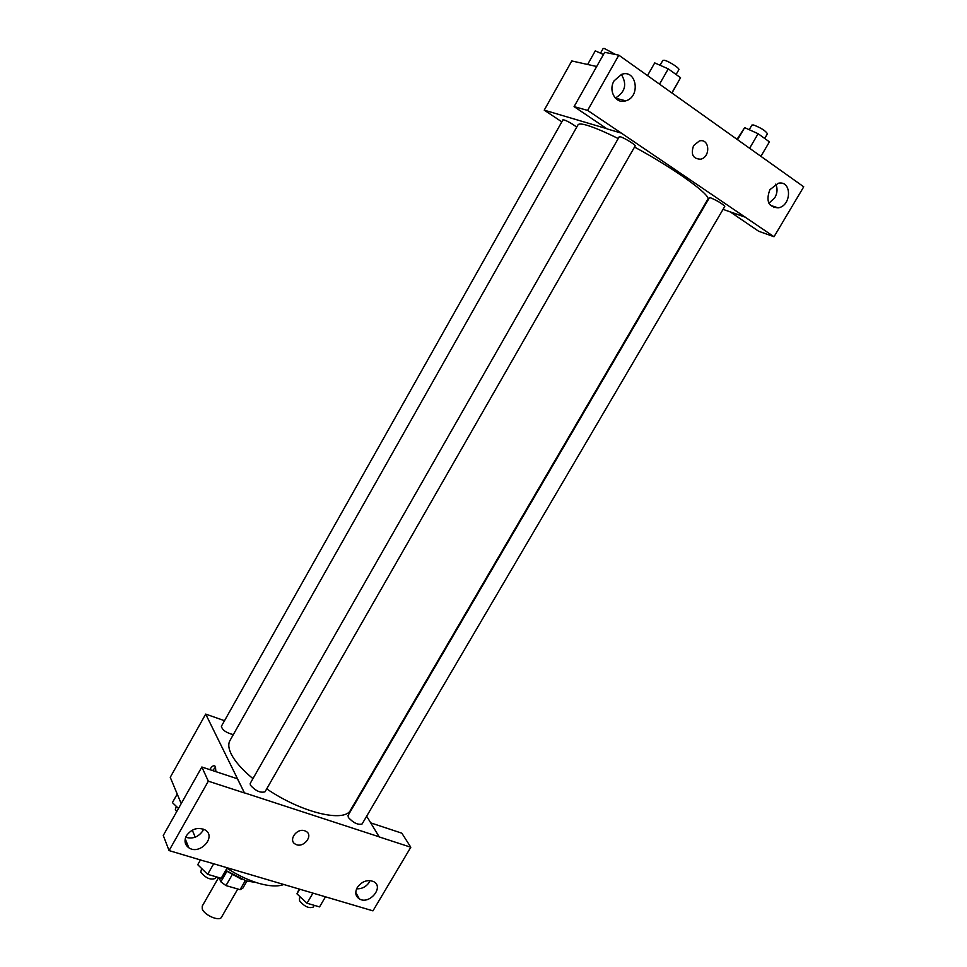 <?xml version="1.0" encoding="UTF-8"?>
<svg xmlns="http://www.w3.org/2000/svg" width="967" height="967" viewBox="0 0 967 967"><rect width="100%" height="100%" fill="white"/><g stroke="black" fill="none" stroke-linecap="round" stroke-linejoin="round"><path stroke-width="1.45" d="M218.615 877.528L202.236 906.103L202.248 908.944C204.315 915.229 219.545 921.732 221.516 917.187L237.773 888.999M245.292 880.635L240.082 889.664L242.838 888.165L246.911 881.118M240.082 889.664L225.964 885.591L220.863 881.807L219.11 877.661M231.875 875.304L225.964 885.591M226.749 871.557L220.863 881.807M241.617 879.341L225.758 870.638M255.929 882.46L246.271 880.937L225.855 870.481M283.633 884.551C277.698 886.763 269.285 886.316 258.407 883.222C247.842 880.055 237.411 875.075 227.112 868.269M370.76 822.893L401.837 833.179L410.806 847.237L372.96 910.854L205.258 861.283M195.213 837.18L192.276 830.145M181.216 803.613L170.252 777.323L205.693 714.093L224.525 720.705M366.662 816.196L379.245 836.938L410.806 847.237M356.823 894.354L355.953 894.366M356.605 888.818C361.972 889.011 366.263 886.751 369.454 882.037M357.282 887.488C354.768 892.432 355.457 896.24 359.349 898.899C369.43 905.185 384.503 886.848 373.588 881.578C367.351 879.341 361.912 881.312 357.282 887.488M209.742 769.623C212.027 765.9 213.925 764.861 215.423 766.505L215.883 771.666M205.306 861.404L169.08 850.585L163.266 835.452L201.849 767.012L237.423 778.786L244.433 792.843L205.693 714.093M215.677 767.012L212.607 770.578M187.296 843.973L185.519 843.744M185.7 837.253C192.626 839.235 198.32 837.12 202.768 830.907L203.578 829.166M186.438 835.706C183.972 840.746 184.782 844.783 188.855 847.805C199.951 855.505 217.031 836.395 204.907 829.831C197.703 826.906 191.551 828.864 186.438 835.706M201.849 767.012L208.328 781.179L244.373 792.94M169.08 850.585L208.328 781.179M304.738 830.786L305.753 831.209C314.19 835.137 303.348 848.881 295.503 844.203C287.864 840.565 296.651 827.776 304.738 830.786C296.651 827.764 287.864 840.565 295.503 844.203C303.348 848.869 314.19 835.137 305.753 831.197M379.294 836.854L244.433 792.843M576.743 127.088C570.554 122.688 565.985 120.234 563.012 119.751L221.37 726.29C222.277 730.049 226.254 732.829 233.301 734.642M348.035 815.519L348.374 817.514C353.499 822.99 358.08 825.141 362.105 823.969L724.767 206.442C722.663 203.916 718.034 201.076 710.902 197.921L709.403 197.739L348.035 815.519M250.223 783.391L250.393 785.18C255.614 790.946 260.486 793.145 265.031 791.792L635.162 145.944C636.153 145.171 624.477 137.906 620.5 136.831L619.255 136.758L250.223 783.391M618.227 138.559C604.991 132.008 594.693 127.608 587.295 125.372C581.844 123.752 578.75 123.583 578.012 124.828L229.928 740.613C228.055 743.974 228.49 748.458 231.234 754.067C235.029 761.561 242.27 769.744 252.931 778.64M266.711 788.867C301.595 812.764 344.832 822.977 350.598 810.008L707.723 199.42C711.905 195.672 674.603 168.645 634.521 147.057M621.032 132.902L774.023 236.734L803.734 186.812L618.832 55.179L587.61 110.407L621.032 132.902M606.756 128.671L544.228 110.141L561.827 121.854M723.038 209.38L745.182 217.043M693.581 145.606L699.334 140.977C709.645 137.906 710.914 157.162 700.604 159.192C692.952 158.902 690.607 154.382 693.581 145.606C690.607 154.382 692.952 158.902 700.604 159.18C710.914 157.162 709.633 137.906 699.322 140.977M769.877 189.701L778.205 183.283C792.033 179.886 791.852 205.911 778.145 207.857C768.463 207.095 765.707 201.039 769.877 189.701M614.093 80.817L621.527 74.399C636.588 68.717 640.964 96.797 625.794 100.834C615.979 104.46 607.905 90.85 614.093 80.817M768.922 203.251L774.857 197.691C777.456 192.929 777.734 188.408 775.715 184.141M774.772 206.757L773.769 207.579M615.314 98.09C625.238 92.143 627.245 84.274 621.358 74.459M624.452 100.483L623.63 101.269M620.971 133.011L607.083 128.901L574.084 106.612L604.689 52.327L618.832 55.179M574.084 106.612L587.61 110.407M730.073 211.809L758.672 231.258L774.023 236.734M730.012 211.906L745.122 217.14M596.712 66.493L571.787 60.957L544.228 110.141M603.468 54.503L595.297 50.852L587.634 64.475M600.507 53.173L603.118 48.543L604.23 48.423L615.689 54.551M671.98 93.025L680.55 77.723L668.27 68.862L654.719 62.903L647.491 75.583M680.55 77.723L671.835 92.917M668.27 68.862L659.53 84.153M660.062 65.248L662.83 60.413L664.208 60.256C668.463 60.921 680.127 68.452 678.858 69.697L676.102 74.507M760.908 156.328L769.418 141.871L758.128 133.712L744.638 127.644L737.023 139.333M758.128 133.712L749.594 148.277M744.638 127.644L737.579 139.719M749.207 129.699L751.927 125.045L753.583 124.997C760.956 127.849 765.586 130.763 767.447 133.772L764.692 138.45M178.508 808.412L172.404 802.622L177.239 794.052M176.296 806.309L175.341 809.705L176.683 811.651M227.33 867.907L221.201 878.278L207.663 874.337L197.727 864.716L200.495 859.868M227.172 867.858L221.201 878.278M213.647 863.857L207.663 874.337M201.644 868.511L200.773 872.101C205.729 878.169 210.601 880.26 215.399 878.387L216.282 876.839M325.432 896.905L319.557 906.889L307.01 903.238L296.954 893.834L299.105 889.12M312.897 893.194L307.01 903.238M299.625 889.277L296.954 893.834M300.362 897.025L299.419 898.633L299.601 900.857C304.484 906.611 309.053 908.678 313.308 907.046L314.299 905.354M359.349 898.899L355.759 892.432M188.855 847.805L185.217 838.848M778.145 207.857L770.348 205.318M625.794 100.834L615.399 98.175"/></g></svg>
